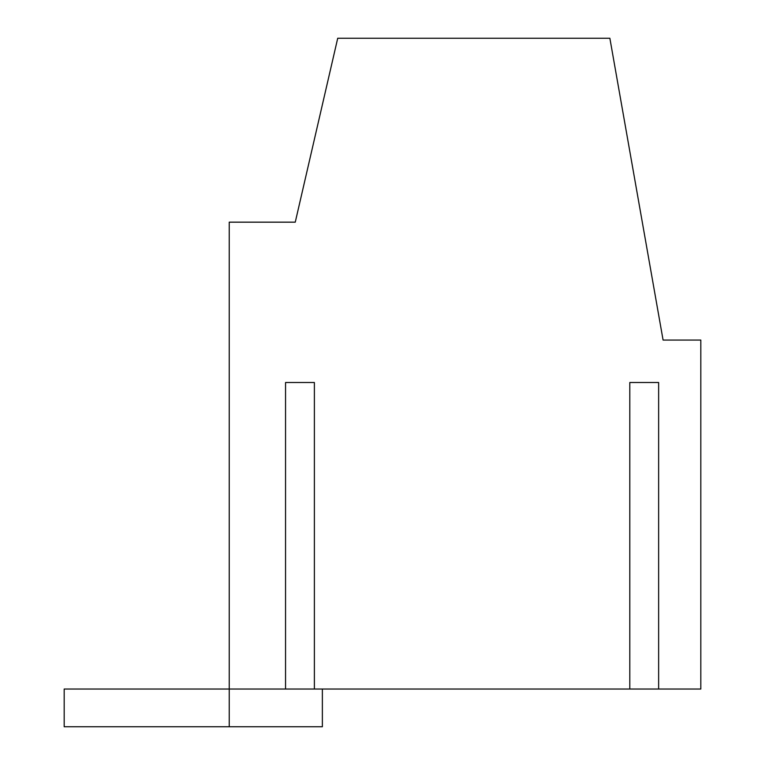 <?xml version="1.0" encoding="UTF-8"?>
<svg xmlns="http://www.w3.org/2000/svg" width="765" height="765" viewBox="0 0 765 765"><rect width="100%" height="100%" fill="white"/><g stroke="black" fill="none" stroke-linecap="round" stroke-linejoin="round"><path stroke-width="1.15" d="M322.371 689.026L322.371 726.75L64.184 726.75L64.184 689.026L229.242 689.026L229.242 222.166L295.261 222.166L337.719 38.25L609.868 38.25L663.083 340.062L700.817 340.062L700.817 689.026L658.636 689.026L658.636 382.5L629.805 382.5L658.636 382.5M229.242 726.75L229.242 689.026L314.386 689.026L314.386 382.5L285.555 382.5L314.386 382.5M314.386 689.026L658.636 689.026M285.555 689.026L285.555 382.5M629.805 689.026L629.805 382.5"/></g></svg>
